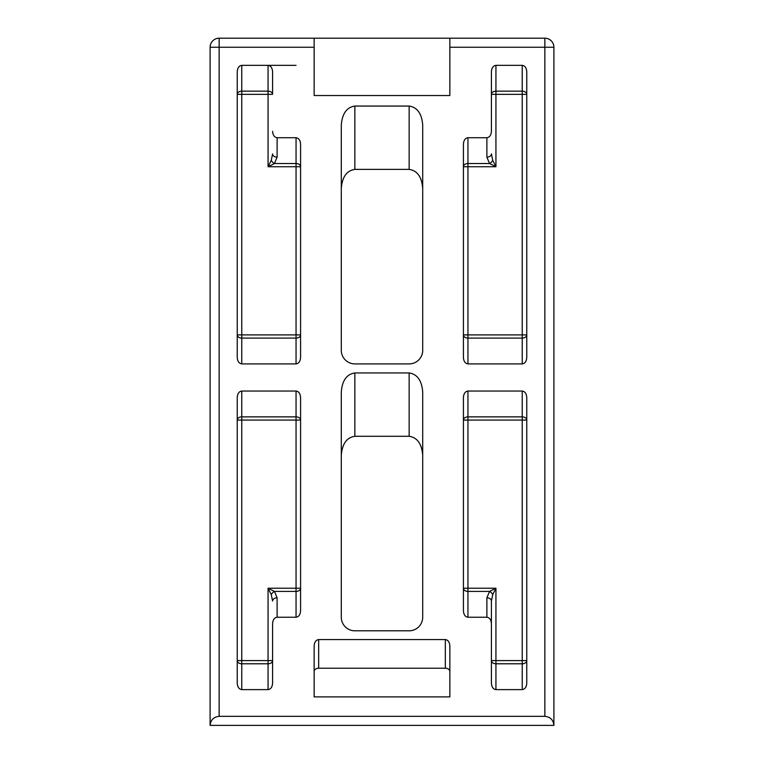 <?xml version="1.0" encoding="UTF-8"?>
<svg xmlns="http://www.w3.org/2000/svg" width="764" height="764" viewBox="0 0 764 764"><rect width="100%" height="100%" fill="white"/><g stroke="black" fill="none" stroke-linecap="round" stroke-linejoin="round"><path stroke-width="1.15" d="M422.712 188.584C421.852 177.009 417.325 170.611 409.141 169.388L354.859 169.388C346.675 170.611 342.148 177.009 341.288 188.584M422.712 455.478C421.852 443.903 417.325 437.505 409.141 436.282L354.859 436.282C346.675 437.505 342.148 443.903 341.288 455.478M296.05 617.236L277.112 617.236C274.381 617.637 272.882 619.766 272.586 623.625L272.586 660.593A4.527 3.199 180 0 1 268.068 663.792L241.768 663.792L241.768 689.615C239.036 689.204 237.528 687.075 237.241 683.217L237.241 397.442C237.528 393.584 239.036 391.454 241.768 391.044L296.05 391.044C298.781 391.454 300.29 393.584 300.577 397.442L300.577 610.837C300.29 614.695 298.781 616.825 296.05 617.236L296.05 591.412A4.527 3.199 180 0 0 300.577 588.213L296.05 588.213L296.05 420.066L241.768 420.066L241.768 660.593L268.068 660.593L268.068 588.213L274.467 591.412L277.112 597.811L277.112 617.236M241.768 689.615L268.068 689.615C270.79 689.204 272.299 687.075 272.586 683.217L272.586 623.625M491.414 623.625L491.414 683.217C491.701 687.075 493.21 689.204 495.931 689.615L522.232 689.615L522.232 663.792A4.527 3.199 180 0 0 526.759 660.593L522.232 660.593L522.232 420.066L467.95 420.066L467.95 588.213L495.931 588.213L492.732 594.612L491.414 601.01L491.414 623.625C491.118 619.766 489.619 617.637 486.888 617.236L467.95 617.236C465.219 616.825 463.71 614.695 463.423 610.837L463.423 397.442C463.71 393.584 465.219 391.454 467.95 391.044L522.232 391.044C524.964 391.454 526.472 393.584 526.759 397.442L526.759 683.217C526.472 687.075 524.964 689.204 522.232 689.615M272.586 131.322C272.882 135.18 274.381 137.31 277.112 137.721L296.05 137.721C298.781 138.131 300.29 140.261 300.577 144.119L300.577 357.504C300.29 361.362 298.781 363.502 296.05 363.903L241.768 363.903C239.036 363.502 237.528 361.362 237.241 357.504L237.241 71.74C237.528 67.881 239.036 65.752 241.768 65.341L241.768 91.155L268.068 91.155A4.527 3.199 0 0 1 272.586 94.354L272.586 71.74C272.299 67.881 270.79 65.752 268.068 65.341L273.436 65.341M241.768 65.341L296.05 65.341M467.95 137.721L486.888 137.721C489.619 137.31 491.118 135.18 491.414 131.322L491.414 94.354A4.527 3.199 -0 0 1 495.931 91.155L522.232 91.155L522.232 65.341C524.964 65.752 526.472 67.881 526.759 71.74L526.759 357.504C526.472 361.362 524.964 363.502 522.232 363.903L467.95 363.903C465.219 363.502 463.71 361.362 463.423 357.504L463.423 144.119C463.71 140.261 465.219 138.131 467.95 137.721L467.95 163.534A4.527 3.199 -0 0 0 463.423 166.733L467.95 166.733L467.95 334.89L522.232 334.89L522.232 94.354L495.931 94.354L495.931 166.733L489.533 163.534L486.888 157.145L486.888 137.721M522.232 65.341L495.931 65.341C493.21 65.752 491.701 67.881 491.414 71.74L491.414 131.322M314.147 696.883L314.147 645.962C314.434 642.104 315.943 639.965 318.664 639.563L445.336 639.563C448.057 639.965 449.566 642.104 449.853 645.962L449.853 696.883L314.147 696.883M354.859 372.956C346.675 374.169 342.148 380.567 341.288 392.142L341.288 617.236A13.571 13.571 0 0 0 354.859 630.806L409.141 630.806A13.571 13.571 0 0 0 422.712 617.236L422.712 392.142C421.852 380.567 417.325 374.169 409.141 372.956L354.859 372.956L354.859 436.282M354.859 106.053C346.675 107.275 342.148 113.674 341.288 125.248L341.288 350.332A13.571 13.571 0 0 0 354.859 363.903L409.141 363.903A13.571 13.571 0 0 0 422.712 350.332L422.712 125.248C421.852 113.674 417.325 107.275 409.141 106.053L354.859 106.053L354.859 169.388M544.856 716.326L219.144 716.326C213.691 716.909 210.673 719.917 210.1 725.38L553.9 725.38C553.327 719.917 550.309 716.909 544.856 716.326L544.856 47.244L449.853 47.244L449.853 38.2L544.856 38.2L544.856 47.244L553.9 47.244L553.9 725.38M210.1 725.38L210.1 47.244A9.044 9.044 0 0 1 219.144 38.2L314.147 38.2L314.147 95.529L449.853 95.529L449.853 47.244M490.564 38.2L481.521 38.2M467.95 38.2L522.232 38.2M282.479 38.2L273.436 38.2M241.768 38.2L296.05 38.2M314.147 38.2L449.853 38.2M553.9 47.244A9.044 9.044 0 0 0 544.856 38.2A9.044 9.044 0 0 1 553.9 47.244M318.664 639.563L318.664 668.223L445.336 668.223L445.336 639.563M449.853 671.422A4.527 3.199 0 0 0 445.336 668.223M318.664 668.223A4.527 3.199 0 0 0 314.147 671.422M491.414 660.593L495.931 660.593L495.931 663.792A4.527 3.199 180 0 1 491.414 660.593L491.414 601.01A4.527 3.199 0 0 0 486.888 597.811L489.533 591.412L495.931 588.213L495.931 660.593L522.232 660.593L522.232 663.792L495.931 663.792L495.931 689.615M492.732 160.335L495.931 166.733L467.95 166.733L467.95 163.534L489.533 163.534A4.527 2.607 135 0 0 492.732 160.335L491.414 153.946A4.527 3.199 180 0 1 486.888 157.145M296.05 137.721L296.05 166.733L268.068 166.733L268.068 94.354L241.768 94.354L241.768 334.89L296.05 334.89L296.05 166.733L300.577 166.733A4.527 3.199 0 0 0 296.05 163.534L274.467 163.534L268.068 166.733L271.268 160.335L272.586 153.946A4.527 3.199 180 0 0 277.112 157.145L274.467 163.534A4.527 2.607 -135 0 1 271.268 160.335M271.268 594.612L268.068 588.213L296.05 588.213L296.05 591.412L274.467 591.412A4.527 2.607 -45 0 0 271.268 594.612L272.586 601.01A4.527 3.199 0 0 1 277.112 597.811M241.768 91.155A4.527 3.199 -0 0 0 237.241 94.354L241.768 94.354L241.768 91.155M296.05 363.903L296.05 338.089L241.768 338.089L241.768 334.89L237.241 334.89A4.527 3.199 180 0 0 241.768 338.089L241.768 363.903M296.05 338.089A4.527 3.199 180 0 0 300.577 334.89L296.05 334.89L296.05 338.089M241.768 391.044L241.768 416.867L296.05 416.867L296.05 420.066L300.577 420.066A4.527 3.199 0 0 0 296.05 416.867L296.05 391.044M241.768 416.867A4.527 3.199 -0 0 0 237.241 420.066L241.768 420.066L241.768 416.867M237.241 660.593A4.527 3.199 180 0 0 241.768 663.792L241.768 660.593L237.241 660.593M522.232 363.903L522.232 338.089L467.95 338.089L467.95 334.89L463.423 334.89A4.527 3.199 180 0 0 467.95 338.089L467.95 363.903M467.95 391.044L467.95 416.867A4.527 3.199 -0 0 0 463.423 420.066L467.95 420.066L467.95 416.867L522.232 416.867L522.232 391.044M492.732 594.612A4.527 2.607 45 0 0 489.533 591.412L467.95 591.412L467.95 588.213L463.423 588.213A4.527 3.199 180 0 0 467.95 591.412L467.95 617.236M526.759 94.354A4.527 3.199 0 0 0 522.232 91.155L522.232 94.354L526.759 94.354M522.232 338.089A4.527 3.199 180 0 0 526.759 334.89L522.232 334.89L522.232 338.089M526.759 420.066A4.527 3.199 0 0 0 522.232 416.867L522.232 420.066L526.759 420.066M314.147 47.244L219.144 47.244L219.144 716.326M210.1 47.244L219.144 47.244L219.144 38.2M409.141 436.282L409.141 372.956M409.141 169.388L409.141 106.053M486.888 617.236L486.888 597.811M268.068 689.615L268.068 660.593L272.586 660.593M277.112 137.721L277.112 157.145M272.586 94.354L268.068 94.354L268.068 65.341M495.931 65.341L495.931 94.354L491.414 94.354"/></g></svg>

